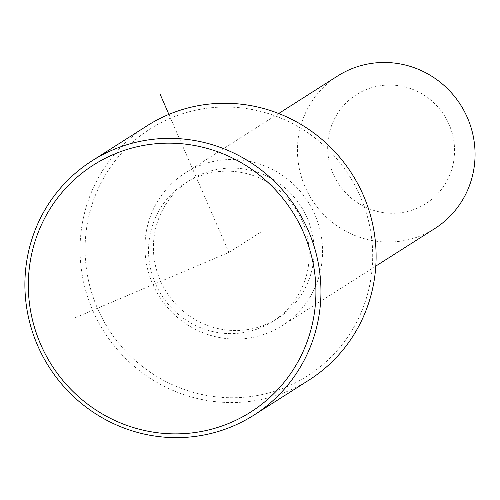 <?xml version="1.0" encoding="UTF-8"?>
<svg xmlns="http://www.w3.org/2000/svg" width="500" height="500" viewBox="0 0 500 500"><rect width="100%" height="100%" fill="white"/><g stroke="black" fill="none" stroke-linecap="round" stroke-linejoin="round"><path stroke-width="0.38" stroke-dasharray="2.5 1.88" d="M277.712 189.025A81.825 79.756 -122.5 0 0 184.963 183.356A81.825 79.756 -122.5 0 0 180.069 315.75A81.825 79.756 -122.5 0 0 272.819 321.419A81.825 79.756 -122.5 0 0 277.712 189.025M282.581 185.931A81.825 79.756 -122.5 0 0 189.831 180.263A81.825 79.756 -122.5 0 0 184.938 312.65A81.825 79.756 -122.5 0 0 277.688 318.319A81.825 79.756 -122.5 0 0 282.581 185.931M287.719 179.262A90.438 88.15 -122.5 0 0 185.206 172.994A90.438 88.15 -122.5 0 0 179.794 319.319A90.438 88.15 -122.5 0 0 282.312 325.588A90.438 88.15 -122.5 0 0 287.719 179.262M337.694 75.956A90.438 88.15 -122.5 0 0 332.281 222.281A90.438 88.15 -122.5 0 0 434.8 228.55M429.656 99.131A64.594 62.969 -122.5 0 0 340.725 109.019A64.594 62.969 -122.5 0 0 352.569 199.175A64.594 62.969 -122.5 0 0 441.5 189.288A64.594 62.969 -122.5 0 0 429.656 99.131M141.525 365.769A146.419 142.725 -122.5 0 0 343.106 343.356A146.419 142.725 -122.5 0 0 316.256 139.006A146.419 142.725 -122.5 0 0 114.675 161.419A146.419 142.725 -122.5 0 0 141.525 365.769M147.156 125.744A150.725 146.919 -122.5 0 0 138.144 369.619A150.725 146.919 -122.5 0 0 309 380.062M168.894 114.4L228.894 252.387L74.269 318.137M228.894 252.387L261.337 231.744M189.831 180.263L184.963 183.356M277.688 318.319L272.819 321.419M278.688 113.506L185.206 172.994M375.794 266.094L282.312 325.588"/><path stroke-width="0.75" d="M375.794 266.094L434.8 228.55A90.438 88.15 -122.5 0 0 440.206 82.219A90.438 88.15 -122.5 0 0 337.694 75.956L278.688 113.506M253.844 415.163L309 380.062A150.725 146.919 -122.5 0 0 318.019 136.188A150.725 146.919 -122.5 0 0 147.156 125.744L92 160.844A150.725 146.919 -122.5 0 0 82.987 404.719A150.725 146.919 -122.5 0 0 253.844 415.163A150.725 146.919 -122.5 0 0 262.863 171.287A150.725 146.919 -122.5 0 0 92 160.844M259.481 175.138A146.419 142.725 -122.5 0 0 57.9 197.55A146.419 142.725 -122.5 0 0 84.75 401.9A146.419 142.725 -122.5 0 0 286.331 379.487A146.419 142.725 -122.5 0 0 259.481 175.138M168.894 114.4L160.25 94.519"/></g></svg>
